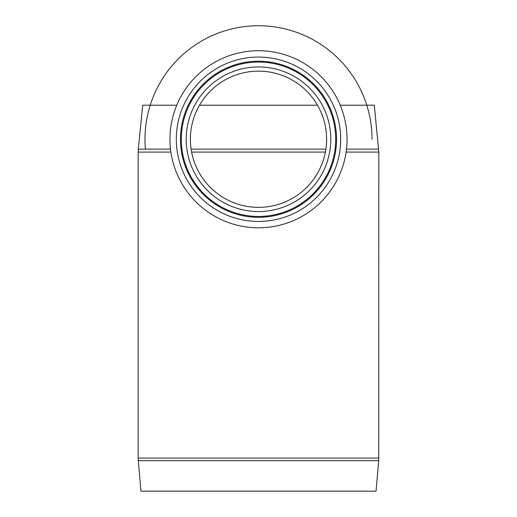 <?xml version="1.0" encoding="UTF-8"?>
<svg xmlns="http://www.w3.org/2000/svg" width="517" height="517" viewBox="0 0 517 517"><rect width="100%" height="100%" fill="white"/><g stroke="black" fill="none" stroke-linecap="round" stroke-linejoin="round"><path stroke-width="0.78" d="M140.954 491.15L376.046 491.15L378.715 460.647L138.285 460.647L140.954 491.15M346.106 152.082L378.825 152.082L378.715 460.647M170.513 149.142L138.323 149.142L142.718 105.203L176.769 105.203M199.517 105.203L317.483 105.203M340.231 105.203L374.282 105.203L378.825 152.082M145.419 149.142A113.514 113.514 0 0 1 253.55 25.85A113.514 113.514 0 0 1 372.014 139.254M258.5 207.362A68.108 68.108 0 0 1 190.392 139.254A68.108 68.108 0 0 1 258.5 71.146A68.108 68.108 0 0 1 326.608 139.254A68.108 68.108 0 0 1 258.5 207.362A68.108 68.108 0 0 1 190.392 139.254A68.108 68.108 0 0 1 258.5 71.146A68.108 68.108 0 0 1 326.608 139.254A68.108 68.108 0 0 1 258.5 207.362M258.5 216.449A77.188 77.188 0 0 1 181.312 139.254A77.188 77.188 0 0 1 258.5 62.066A77.188 77.188 0 0 1 335.688 139.254A77.188 77.188 0 0 1 258.5 216.449A77.188 77.188 0 0 1 181.312 139.254A77.188 77.188 0 0 1 258.5 62.066A77.188 77.188 0 0 1 335.688 139.254A77.188 77.188 0 0 1 258.5 216.449M336.548 139.254A78.048 78.048 0 0 1 258.5 217.302A78.048 78.048 0 0 1 180.452 139.254A78.048 78.048 0 0 1 258.5 61.206A78.048 78.048 0 0 1 336.548 139.254M340.69 139.254A82.19 82.19 0 0 1 258.5 221.444A82.19 82.19 0 0 1 176.31 139.254A82.19 82.19 0 0 1 258.5 57.064A82.19 82.19 0 0 1 340.69 139.254M347.043 139.254A88.543 88.543 0 0 1 258.5 227.797A88.543 88.543 0 0 1 169.957 139.254A88.543 88.543 0 0 1 258.5 50.718A88.543 88.543 0 0 1 347.043 139.254M138.285 460.647L138.175 458.075L378.825 458.075M138.175 458.075L138.175 152.082L170.894 152.082M191.607 152.082L325.393 152.082M191.116 149.142L325.884 149.142M346.487 149.142L378.677 149.142M258.5 211.556A72.302 72.302 0 0 1 195.885 103.109A72.302 72.302 0 0 1 321.115 103.109A72.302 72.302 0 0 1 258.5 211.556M138.323 149.142L138.175 152.082"/></g></svg>
